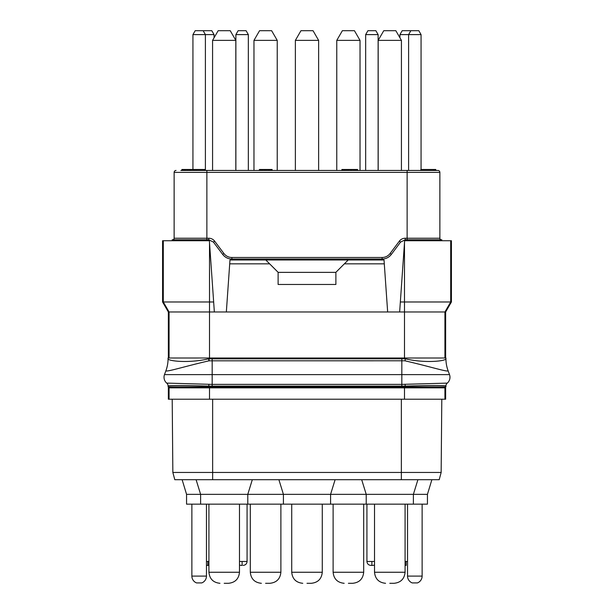 <?xml version="1.0" encoding="UTF-8"?>
<svg xmlns="http://www.w3.org/2000/svg" width="614" height="614" viewBox="0 0 614 614"><rect width="100%" height="100%" fill="white"/><g stroke="black" fill="none" stroke-linecap="round" stroke-linejoin="round"><path stroke-width="0.92" d="M180.877 170.454L437.943 170.454A1.926 1.926 0 0 1 439.87 172.373L439.87 238.232A1.543 1.543 0 0 0 441.405 239.775M189.78 170.454L190.309 170.454L189.78 170.454L189.78 169.487L204.754 169.487L204.754 170.454M434.09 170.454L435.771 170.454L435.771 169.487L434.09 169.487L434.09 170.454M172.595 239.775A1.543 1.543 0 0 0 174.13 238.232A1.543 1.543 0 0 1 172.595 239.775A1.543 1.543 0 0 0 174.13 238.232L174.13 172.373A1.926 1.926 0 0 1 176.057 170.454A1.926 1.926 0 0 0 174.13 172.373L439.87 172.373M390.895 254.963A11.551 11.551 0 0 0 391.341 254.403L400.581 242.085L405.209 239.775L441.796 239.775L441.75 240.734M172.25 240.734L172.204 239.775L208.791 239.775L213.419 242.085L214.647 241.156L223.887 253.482A10.016 10.016 0 0 0 231.9 257.489L382.1 257.489A10.016 10.016 0 0 0 390.113 253.482L399.353 241.156A7.314 7.314 0 0 1 405.209 238.232L407.128 238.232L407.128 170.454M231.194 259.008A11.551 11.551 0 0 0 231.9 259.031C228.086 258.954 225.008 257.412 222.659 254.403L213.419 242.085M223.887 253.482L222.659 254.403A11.551 11.551 0 0 0 223.105 254.963M223.565 255.478A11.551 11.551 0 0 0 224.555 256.391M224.693 256.506A11.551 11.551 0 0 0 229.007 258.663M229.175 258.701A11.551 11.551 0 0 0 230.503 258.947M390.113 253.482L391.341 254.403C388.992 257.412 385.914 258.954 382.1 259.031L231.9 259.031L231.9 257.489M382.1 257.489L382.1 259.031A11.551 11.551 0 0 0 382.806 259.008M383.497 258.947A11.551 11.551 0 0 0 384.824 258.701M384.993 258.663A11.551 11.551 0 0 0 389.307 256.506M389.445 256.391A11.551 11.551 0 0 0 390.435 255.478M168.067 386.889L445.933 386.889L445.933 386.022A3.853 3.853 -2.5 0 1 447.276 383.098A3.845 3.845 172.6 0 0 445.933 386.022L445.933 386.022C446.462 385.293 426.953 385.415 405.209 386.114L208.791 386.114C187.047 385.415 167.538 385.331 168.067 386.022L168.067 386.037A3.853 3.853 -0 0 0 166.716 383.113L166.724 383.105A3.845 3.845 -172.6 0 1 168.067 386.022L168.067 386.037A3.853 3.853 -0 0 0 166.716 383.113A7.706 7.706 0 0 1 164.491 374.624L165.98 370.534A34.66 34.66 180 0 0 168.067 358.683L168.067 358.008L445.933 358.008L445.933 358.714C446.224 360.986 426.2 363.549 405.401 358.852L405.025 360.825C430.007 366.558 448.987 372.644 448.028 370.603L449.509 374.624A7.706 7.706 0 0 1 447.284 383.113L401.832 384.387L401.832 374.624L449.509 374.624M445.933 358.008L445.933 358.683A34.66 34.66 0 0 0 448.02 370.534A34.66 34.66 0 0 1 445.933 358.683M168.067 358.008L168.067 358.745C167.775 360.963 187.807 363.549 208.599 358.852L405.209 358.806L405.209 358.008M168.067 358.683L168.067 358.683A34.66 34.66 180 0 1 165.98 370.534L165.972 370.572C165.028 372.66 183.977 366.573 208.975 360.825L404.826 360.786M448.028 370.603L448.028 370.572A34.66 34.614 0 0 1 445.933 358.714A34.66 34.614 8.5 0 0 448.028 370.603M165.972 370.572A34.66 34.614 180 0 0 168.067 358.714A34.66 34.614 171.5 0 1 165.972 370.603L165.972 370.603M209.174 360.786L208.791 358.008M445.933 386.037A3.853 3.853 0 0 1 447.284 383.113M166.724 383.098A3.853 3.853 2.5 0 1 168.067 386.022A3.853 3.853 0 0 0 166.724 383.098L212.168 384.387L401.832 384.387L401.832 386.168M168.743 387.848L170.892 386.889M445.257 387.848L443.108 386.889M209.512 399.215L209.512 387.848L445.641 387.848L445.641 399.215L168.359 399.215L168.359 387.848L209.512 387.848L209.512 386.889M172.204 399.215L172.849 472.458L441.151 472.458L441.796 399.215M441.151 472.458L439.21 479.703L174.79 479.703L172.849 472.458M406.169 565.394L405.133 565.394L406.169 565.394L406.169 561.472L405.086 561.472M207.831 565.394L206.795 565.394L208.867 565.394L206.795 565.394L207.831 565.394L207.831 561.472L206.457 561.472M361.692 479.703L366.213 494.339L366.213 504.155L200.609 504.155L200.609 494.339L196.096 479.703M417.904 479.703L413.391 494.339L283.415 494.339L283.415 504.155M431.872 479.703L427.444 494.339L413.391 494.339L413.391 504.155L366.213 504.155M389.798 583.3L394.034 583.3L389.798 583.3M278.894 479.703L283.415 494.339L186.556 494.339L186.556 504.155L200.609 504.155M335.106 479.703L330.585 494.339L330.585 504.155M307 583.3L311.237 583.3L307 583.3M252.308 479.703L247.787 494.339L247.787 504.155M224.202 583.3L228.439 583.3L224.202 583.3M348.399 583.3L352.636 583.3L348.399 583.3M265.601 583.3L269.838 583.3L265.601 583.3M182.128 479.703L186.556 494.339M191.875 504.155L191.875 576.101L206.457 576.101L206.457 504.155M206.457 576.101A7.291 7.291 0 0 1 201.776 582.916L196.557 582.916A7.291 7.291 0 0 1 191.875 576.101M413.391 504.155L427.444 504.155L427.444 494.339M407.542 504.155L407.542 576.101L422.125 576.101L422.125 504.155M422.125 576.101A7.291 7.291 0 0 1 417.443 582.916L412.224 582.916A7.291 7.291 0 0 1 407.542 576.101M242.108 565.394L241.064 565.394L242.108 565.394L241.064 565.394L242.108 565.394L242.108 561.472L239.483 561.472M371.892 565.394L372.936 565.394L370.856 565.394L371.892 565.394L371.892 561.472L366.926 561.472L366.926 504.155M162.58 301.981L213.657 301.981L209.374 240.734L162.58 240.734L162.58 301.981L168.359 311.981L168.359 358.008M213.657 301.981L214.355 311.981L168.359 311.981M214.355 311.981L404.488 311.981L404.488 358.008M348.207 259.991L344.354 263.843L384.295 263.843L384.026 259.991L229.974 259.991L226.343 311.981M384.295 263.843L387.657 311.981M400.343 301.981L450.699 301.981L444.927 311.981L445.641 311.981L451.42 301.981L450.699 301.981L450.699 240.734L404.626 240.734L399.645 311.981M444.927 358.008L444.927 311.981L404.488 311.981L404.488 242.691M445.641 311.981L445.641 358.008M450.699 240.734L451.42 240.734L451.42 301.981M344.354 263.843L335.881 272.317L335.881 284.474L278.119 284.474L278.119 272.317L269.646 263.843L229.705 263.843M335.881 272.363L278.119 272.363M265.793 259.991L269.646 263.843M401.426 170.454L401.426 40.378L378.178 40.378L378.178 170.454M401.426 40.378L395.838 30.7L383.765 30.7L378.178 40.378M318.628 170.454L318.628 40.378L295.372 40.378L295.372 170.454M313.04 30.7L318.628 40.378L313.04 30.7L300.96 30.7L295.372 40.378L300.96 30.7M235.822 170.454L235.822 40.378L212.574 40.378L212.574 170.454M235.822 40.378L230.235 30.7L218.162 30.7L212.574 40.378M360.027 170.454L360.027 40.378L336.771 40.378L336.771 170.454M360.027 40.378L354.439 30.7L342.366 30.7L336.771 40.378M277.229 170.454L277.229 40.378L253.973 40.378L253.973 170.454M277.229 40.378L271.634 30.7L259.561 30.7L253.973 40.378M203.503 31.314L203.848 30.7L211.815 30.7L214.063 34.607L205.398 34.607L205.398 170.454M192.934 34.607L195.183 30.7L203.15 30.7L205.398 34.607L192.934 34.607L192.934 169.487M421.066 34.607L408.602 34.607L410.85 30.7L418.817 30.7L421.066 34.607L421.066 169.487M399.937 37.799L399.937 34.607L408.602 34.607L408.602 170.454M235.876 34.607L238.125 30.7L246.084 30.7L248.34 34.607L235.876 34.607L235.876 170.454M410.497 31.314L410.152 30.7L402.185 30.7L399.937 34.607L402.185 30.7M365.66 34.607L367.916 30.7L375.875 30.7L378.124 34.607L365.66 34.607L365.66 170.454M357.594 170.454L357.594 169.487L357.233 170.454M356.872 170.454L357.233 169.487M355.429 170.454L355.429 169.487L356.872 169.487M353.986 170.454L353.986 169.487L355.429 169.487M351.454 170.454L351.454 169.487L353.986 169.487M350.732 170.454L350.732 169.487L351.454 169.487M348.207 170.454L348.207 169.487L350.732 169.487M346.764 170.454L346.764 169.487L348.207 169.487M345.321 170.454L345.321 169.487L346.764 169.487M344.961 170.454L345.321 169.487M344.6 170.454L344.961 169.487M272.102 170.454L272.102 169.487L271.741 170.454M271.373 170.454L271.741 169.487M269.93 170.454L269.93 169.487L271.373 169.487M268.487 170.454L268.487 169.487L269.93 169.487M265.962 170.454L265.962 169.487L268.487 169.487M264.519 170.454L264.519 169.487L265.962 169.487M262.347 170.454L262.347 169.487L264.519 169.487M260.904 170.454L260.904 169.487L262.347 169.487M259.461 170.454L259.461 169.487L260.904 169.487M259.1 170.454L259.461 169.487M420.851 170.454L420.851 169.487L434.09 169.487M433.852 170.454L433.852 169.487M341.898 170.454L341.898 169.487L344.6 169.487M344.07 170.454L344.07 169.487M342.988 170.454L342.988 169.487M342.627 170.454L342.627 169.487M196.089 170.454L196.089 169.487M193.917 170.454L193.917 169.487M190.309 170.454L190.309 169.487M360.111 170.454L360.027 169.487M190.102 170.454L190.102 169.487M185.328 170.454L185.328 169.487L189.78 169.487M184.768 170.454L184.768 169.487L185.328 169.487M184.484 170.454L184.768 169.487M183.64 170.454L183.64 169.487L184.484 169.487M182.795 170.454L182.795 169.487L183.64 169.487M182.235 170.454L182.235 169.487L182.795 169.487M181.959 170.454L182.235 169.487M181.675 170.454L181.959 169.487M185.443 170.454L185.443 169.487M187.615 170.454L187.615 169.487M206.872 170.454L206.872 238.232L208.791 238.232A7.314 7.314 0 0 1 214.647 241.156M174.13 238.232L206.872 238.232L206.872 239.775M407.128 239.775L407.128 238.232L439.87 238.232M208.791 239.775L208.791 238.232M400.581 242.085L399.353 241.156M405.209 239.775L405.209 238.232M207.831 240.734L207.831 239.775M406.169 240.734L406.169 239.775M166.716 383.113A7.706 7.706 0 0 1 164.491 374.624L401.832 374.624L401.832 358.484M405.025 360.825L405.401 358.852M212.168 358.484L212.168 386.168M208.975 360.825L208.599 358.852M405.148 384.341L405.209 386.889M208.852 384.341L208.791 386.889M445.933 386.022A3.845 3.845 170.3 0 1 447.276 383.098M169.456 387.848A2.886 2.886 90 0 0 171.613 386.889M404.488 399.215L404.488 386.889M444.544 387.848A2.886 2.886 90 0 1 442.387 386.889M212.644 399.215L212.644 479.703M401.356 479.703L401.356 399.215M374.517 504.155L374.517 572.256L405.086 572.256L405.086 504.155M291.719 504.155L291.719 572.256L322.281 572.256L322.281 504.155M208.913 504.155L208.913 572.256L239.483 572.256L239.483 504.155M333.118 504.155L333.118 572.256L363.688 572.256L363.688 504.155M250.312 504.155L250.312 572.256L280.882 572.256L280.882 504.155M208.913 561.472L207.831 561.472M247.074 504.155L247.074 561.472L242.108 561.472M407.542 561.472L406.169 561.472M374.517 561.472L371.892 561.472M169.073 387.848L169.073 399.215M444.927 387.848L444.927 399.215M209.512 242.691L209.512 358.008M163.301 240.734L163.301 301.981L169.073 311.981L169.073 358.008M405.086 572.256C404.403 578.933 400.719 582.617 394.034 583.3M374.517 572.256C375.2 578.933 378.884 582.617 385.561 583.3M322.281 572.256C321.606 578.933 317.922 582.617 311.237 583.3C317.922 582.617 321.606 578.933 322.281 572.256M291.719 572.256C292.394 578.933 296.078 582.617 302.763 583.3C296.078 582.617 292.394 578.933 291.719 572.256M239.483 572.256C238.8 578.933 235.116 582.617 228.439 583.3M208.913 572.256C209.597 578.933 213.281 582.617 219.966 583.3M363.688 572.256C363.004 578.933 359.32 582.617 352.636 583.3M333.118 572.256C333.793 578.933 337.477 582.617 344.162 583.3M280.882 572.256C280.207 578.933 276.523 582.617 269.838 583.3M250.312 572.256C250.996 578.933 254.68 582.617 261.364 583.3M247.074 561.472C246.82 563.836 245.516 565.141 243.144 565.394M239.483 565.057L241.064 565.394L239.483 565.057M374.517 565.057L372.936 565.394L374.517 565.057M366.926 561.472C367.18 563.836 368.484 565.141 370.856 565.394M214.063 37.799L214.063 34.607M248.34 170.454L248.34 34.607L246.084 30.7M378.124 170.454L378.124 34.607L375.875 30.7"/></g></svg>
